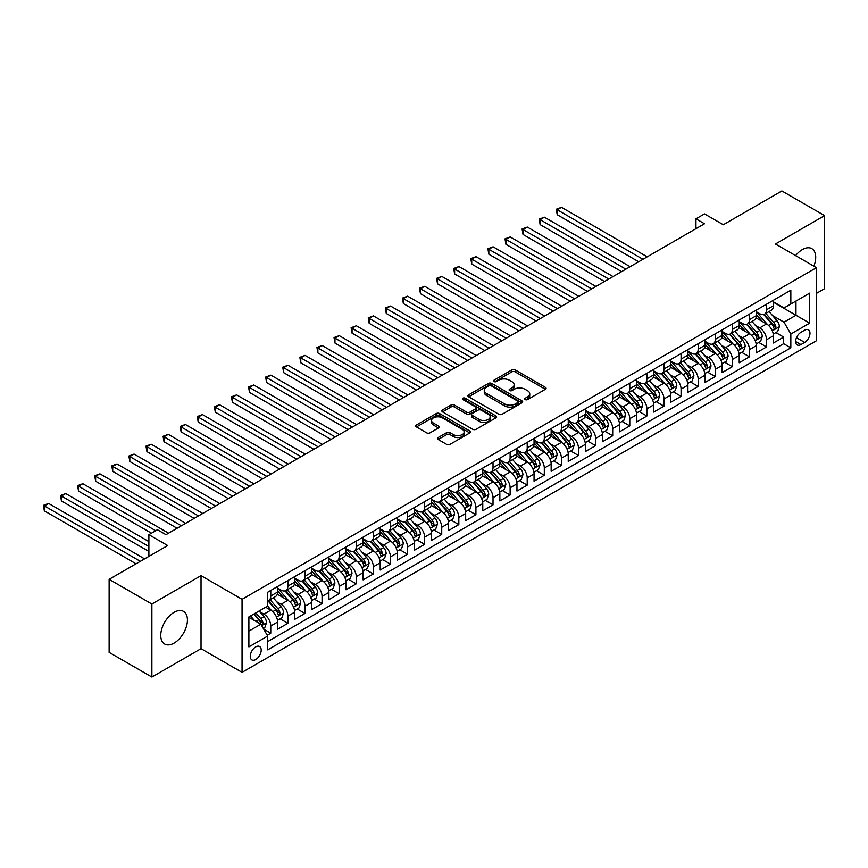 <?xml version="1.0" encoding="UTF-8"?>
<svg xmlns="http://www.w3.org/2000/svg" width="868" height="868" viewBox="0 0 868 868"><rect width="100%" height="100%" fill="white"/><g stroke="black" fill="none" stroke-linecap="round" stroke-linejoin="round"><path stroke-width="1.3" d="M525.216 399.584A1.66 0.955 0 0 0 527.56 399.584L545.386 389.287A2.376 1.367 0 0 0 546.091 388.321A2.376 1.367 0 0 0 545.386 387.345L515.191 369.909A2.376 1.367 0 0 0 511.827 369.909L494 380.206A1.66 0.955 0 0 0 493.512 380.878A1.66 0.955 0 0 0 494 381.562A1.66 0.955 0 0 0 496.344 381.562L498.655 380.227A7.595 4.383 0 0 1 509.397 380.227L511.914 381.681A7.595 4.383 0 0 1 514.138 384.784A7.595 4.383 0 0 1 511.914 387.887L509.603 389.211A1.66 0.955 0 0 0 509.115 389.895A1.66 0.955 0 0 0 509.603 390.567A1.66 0.955 0 0 0 511.957 390.567L514.257 389.244A7.595 4.383 0 0 1 524.999 389.244L527.516 390.687A7.595 4.383 0 0 1 529.74 393.79A7.595 4.383 0 0 1 527.516 396.893L525.216 398.228A1.66 0.955 0 0 0 524.728 398.9A1.66 0.955 0 0 0 525.216 399.584L525.216 398.228M174.099 643.101A18.857 10.883 120 0 0 186.414 626.479A18.857 10.883 120 0 0 183.528 611.376A18.857 10.883 120 0 0 174.099 612.309A18.857 10.883 120 0 0 161.773 628.92A18.857 10.883 120 0 0 164.67 644.034A18.857 10.883 120 0 0 174.099 643.101M813.859 266.172A18.857 10.883 120 0 0 811.808 248.639A18.857 10.883 120 0 0 802.379 249.572A18.857 10.883 120 0 0 795.598 255.626M255.734 659.539A7.736 4.47 120 0 0 260.791 652.714A7.736 4.47 120 0 0 259.597 646.519A7.736 4.47 120 0 0 255.734 646.899A7.736 4.47 120 0 0 250.678 653.723A7.736 4.47 120 0 0 251.861 659.919A7.736 4.47 120 0 0 255.734 659.539M438.166 437.537A2.376 1.367 0 0 0 437.472 438.503A2.376 1.367 0 0 0 438.166 439.468L446.64 444.362A2.376 1.367 0 0 0 449.993 444.362L469.794 432.937A2.376 1.367 0 0 0 470.489 431.96A2.376 1.367 0 0 0 469.794 430.995L439.588 413.559A2.376 1.367 0 0 0 436.235 413.559L416.434 424.984A2.376 1.367 0 0 0 415.739 425.96A2.376 1.367 0 0 0 416.434 426.926L426.665 432.839A2.376 1.367 0 0 0 430.018 432.839L438.503 427.946A2.376 1.367 0 0 0 439.197 426.98A2.376 1.367 0 0 0 438.503 426.004L433.425 423.074A6.347 3.667 0 0 1 431.559 420.481A6.347 3.667 0 0 1 435.476 417.096A6.347 3.667 0 0 1 442.398 417.888L462.286 429.378A6.347 3.667 0 0 1 464.141 431.96A6.347 3.667 0 0 1 460.224 435.345A6.347 3.667 0 0 1 453.302 434.553L449.993 432.644A2.376 1.367 0 0 0 446.64 432.644L438.166 437.537L438.166 439.468L446.64 434.618L446.64 432.644M816.484 293.351L824.6 288.664L824.6 215.622L781.862 190.949L723.304 224.747L704.501 213.897L695.952 218.823L704.501 223.76L165.983 534.677L157.433 529.74L148.884 534.677L148.884 556.388M151.878 604.019L151.878 677.051L201.029 648.678L201.029 575.636L151.878 604.019L109.129 579.336L167.687 545.538L148.884 534.677M201.029 575.636L242.053 599.321L816.484 267.68L816.484 340.723L242.053 672.364L242.053 599.321M824.6 215.622L775.45 243.995L816.484 267.68M498.829 414.231A2.376 1.367 0 0 0 502.181 414.231L521.983 402.806A2.376 1.367 0 0 0 522.677 401.83A2.376 1.367 0 0 0 521.983 400.864L491.776 383.428A2.376 1.367 0 0 0 488.424 383.428L468.622 394.853A2.376 1.367 0 0 0 467.928 395.83A2.376 1.367 0 0 0 468.622 396.795L498.829 414.231M463.49 399.942A1.66 0.955 0 0 1 465.183 400.17L465.183 398.195L495.888 415.935A2.376 1.367 0 0 1 496.583 416.9A2.376 1.367 0 0 1 495.888 417.866L476.087 429.302A2.376 1.367 0 0 1 472.734 429.302L442.528 411.866L442.528 409.924A2.376 1.367 0 0 0 441.834 410.889A2.376 1.367 0 0 0 442.528 411.866M442.528 409.924L451.002 405.031A2.376 1.367 0 0 1 454.355 405.031L466.604 412.105A2.376 1.367 0 0 0 469.957 412.105L475.588 408.861A2.376 1.367 0 0 0 476.282 407.884A2.376 1.367 0 0 0 475.588 406.918L462.828 399.562A1.66 0.955 0 0 1 462.34 398.879A1.66 0.955 0 0 1 463.371 397.989A1.66 0.955 0 0 1 465.183 398.195M151.878 677.051L109.129 652.378L109.129 579.336M267.225 635.235L270.773 633.184L263.677 629.083M259.641 611.658L263.937 614.132A9.667 5.588 60 0 1 270.773 625.98L277.619 622.03L277.619 629.235L287.872 623.311L280.093 618.819M276.74 601.784L281.037 604.258A9.667 5.588 60 0 1 287.872 616.106L294.708 612.157L294.708 619.361L304.972 613.437L297.192 608.945M293.84 591.911L298.125 594.396A9.667 5.588 60 0 1 304.972 606.233L311.807 602.284L311.807 609.499L322.061 603.575L314.281 599.083M310.928 582.048L315.225 584.522A9.667 5.588 60 0 1 322.061 596.37L328.907 592.421L328.907 599.625L339.16 593.701L331.381 589.209M328.028 572.175L332.325 574.649A9.667 5.588 60 0 1 339.16 586.497L345.996 582.547L345.996 589.752L356.26 583.828L348.48 579.336M345.128 562.301L349.413 564.786A9.667 5.588 60 0 1 356.26 576.623L363.095 572.674L363.095 579.878L373.349 573.965L365.569 569.473M362.216 552.428L366.513 554.912A9.667 5.588 60 0 1 373.349 566.761L380.195 562.811L380.195 570.016L390.448 564.091L382.669 559.6M379.316 542.565L383.613 545.039A9.667 5.588 60 0 1 390.448 556.887L397.284 552.938L397.284 560.142L407.548 554.218L399.768 549.726M396.416 532.692L400.701 535.165A9.667 5.588 60 0 1 407.548 547.014L414.383 543.064L414.383 550.269L424.636 544.344L416.857 539.863M413.504 522.818L417.801 525.303A9.667 5.588 60 0 1 424.636 537.14L431.483 533.202L431.483 540.406L441.736 534.482L433.957 529.99M430.604 512.955L434.901 515.429A9.667 5.588 60 0 1 441.736 527.277L448.572 523.328L448.572 530.532L458.836 524.608L451.056 520.116M447.704 503.082L451.989 505.556A9.667 5.588 60 0 1 458.836 517.404L465.671 513.455L465.671 520.659L475.924 514.735L468.145 510.243M464.792 493.208L469.089 495.693A9.667 5.588 60 0 1 475.924 507.53L482.771 503.581L482.771 510.796L493.024 504.872L485.245 500.38M481.892 483.346L486.189 485.82A9.667 5.588 60 0 1 493.024 497.668L499.859 493.718L499.859 500.923L510.124 494.999L502.344 490.507M498.991 473.472L503.277 475.946A9.667 5.588 60 0 1 510.124 487.794L516.959 483.845L516.959 491.049L527.212 485.125L519.433 480.633M516.08 463.599L520.377 466.083A9.667 5.588 60 0 1 527.212 477.921L534.059 473.971L534.059 481.176L544.312 475.263L536.533 470.771M533.18 453.725L537.476 456.21A9.667 5.588 60 0 1 544.312 468.047L551.147 464.109L551.147 471.313L561.412 465.389L553.632 460.897M550.279 443.863L554.565 446.336A9.667 5.588 60 0 1 561.412 458.185L568.247 454.235L568.247 461.44L578.5 455.516L570.721 451.024M567.368 433.989L571.665 436.463A9.667 5.588 60 0 1 578.5 448.311L585.347 444.362L585.347 451.566L595.6 445.642L587.82 441.161M584.468 424.116L588.764 426.6A9.667 5.588 60 0 1 595.6 438.438L602.435 434.499L602.435 441.704L612.7 435.779L604.92 431.287M601.567 414.253L605.853 416.727A9.667 5.588 60 0 1 612.7 428.575L619.535 424.626L619.535 431.83L629.788 425.906L622.009 421.414M618.656 404.379L622.953 406.853A9.667 5.588 60 0 1 629.788 418.701L636.635 414.752L636.635 421.956L646.888 416.032L639.108 411.541M635.756 394.506L640.052 396.991A9.667 5.588 60 0 1 646.888 408.828L653.723 404.879L653.723 412.083L663.987 406.17L656.208 401.678M652.855 384.643L657.141 387.117A9.667 5.588 60 0 1 663.987 398.965L670.823 395.016L670.823 402.22L681.076 396.296L673.297 391.804M669.944 374.77L674.241 377.244A9.667 5.588 60 0 1 681.076 389.092L687.923 385.142L687.923 392.347L698.176 386.423L690.396 381.931M687.044 364.896L691.34 367.381A9.667 5.588 60 0 1 698.176 379.218L705.011 375.269L705.011 382.473L715.275 376.56L707.496 372.068M704.143 355.023L708.429 357.507A9.667 5.588 60 0 1 715.275 369.345L722.111 365.406L722.111 372.611L732.364 366.687L724.585 362.195M721.232 345.16L725.529 347.634A9.667 5.588 60 0 1 732.364 359.482L739.21 355.533L739.21 362.737L749.464 356.813L741.684 352.321M738.332 335.287L742.628 337.76A9.667 5.588 60 0 1 749.464 349.609L756.299 345.659L756.299 352.864L766.563 346.94L766.563 339.735A9.667 5.588 -120 0 0 759.717 327.898L755.431 325.413M758.784 342.459L766.563 346.94M277.619 622.03A9.667 5.588 -120 0 0 270.773 610.182L265.651 607.22M294.708 612.157A9.667 5.588 -120 0 0 287.872 600.309L277.304 594.211M311.807 602.284A9.667 5.588 -120 0 0 304.972 590.446L294.393 584.338M328.907 592.421A9.667 5.588 -120 0 0 322.061 580.573L311.493 574.464M345.996 582.547A9.667 5.588 -120 0 0 339.16 570.699L328.592 564.601M363.095 572.674A9.667 5.588 -120 0 0 356.26 560.837L345.681 554.728M380.195 562.811A9.667 5.588 -120 0 0 373.349 550.963L362.781 544.854M397.284 552.938A9.667 5.588 -120 0 0 390.448 541.089L379.88 534.992M414.383 543.064A9.667 5.588 -120 0 0 407.548 531.227L396.969 525.118M431.483 533.202A9.667 5.588 -120 0 0 424.636 521.353L414.069 515.245M448.572 523.328A9.667 5.588 -120 0 0 441.736 511.48L431.168 505.382M465.671 513.455A9.667 5.588 -120 0 0 458.836 501.606L448.257 495.509M482.771 503.581A9.667 5.588 -120 0 0 475.924 491.744L465.356 485.635M499.859 493.718A9.667 5.588 -120 0 0 493.024 481.87L482.456 475.762M516.959 483.845A9.667 5.588 -120 0 0 510.124 471.997L499.545 465.899M534.059 473.971A9.667 5.588 -120 0 0 527.212 462.134L516.644 456.026M551.147 464.109A9.667 5.588 -120 0 0 544.312 452.261L533.744 446.152M568.247 454.235A9.667 5.588 -120 0 0 561.412 442.387L550.833 436.289M585.347 444.362A9.667 5.588 -120 0 0 578.5 432.524L567.932 426.416M602.435 434.499A9.667 5.588 -120 0 0 595.6 422.651L585.032 416.542M619.535 424.626A9.667 5.588 -120 0 0 612.7 412.777L602.121 406.68M636.635 414.752A9.667 5.588 -120 0 0 629.788 402.904L619.22 396.806M653.723 404.879A9.667 5.588 -120 0 0 646.888 393.041L636.32 386.933M670.823 395.016A9.667 5.588 -120 0 0 663.987 383.168L653.409 377.059M687.923 385.142A9.667 5.588 -120 0 0 681.076 373.294L670.508 367.197M705.011 375.269A9.667 5.588 -120 0 0 698.176 363.432L687.608 357.323M722.111 365.406A9.667 5.588 -120 0 0 715.275 353.558L704.697 347.45M739.21 355.533A9.667 5.588 -120 0 0 732.364 343.685L721.796 337.587M756.299 345.659A9.667 5.588 -120 0 0 749.464 333.822L738.896 327.713M804.679 330.166L800.925 332.336A7.497 4.329 120 0 0 796.021 338.943A7.497 4.329 120 0 0 797.171 344.943A7.497 4.329 120 0 0 800.925 344.574L804.679 342.404A7.497 4.329 120 0 0 809.584 335.797A7.497 4.329 120 0 0 808.433 329.797A7.497 4.329 120 0 0 804.679 330.166M248.888 631.112L260.856 624.2L267.702 636.049L267.702 649.861L790.835 347.829L790.835 334.017L783.999 322.169L772.52 315.551M267.702 636.049L248.888 646.899L248.888 616.898L267.702 606.038L267.702 592.215L790.835 290.194L790.835 304.006L809.638 293.156L809.638 323.156L790.835 334.017M277.619 588.07L281.037 590.045A9.667 5.588 60 0 0 285.865 590.533L292.711 586.584A9.667 5.588 -120 0 0 294.708 582.157L294.708 576.623M294.708 578.207L298.125 580.182A9.667 5.588 60 0 0 302.965 580.659L309.8 576.71A9.667 5.588 -120 0 0 311.807 572.283L311.807 566.75M311.807 568.334L315.225 570.309A9.667 5.588 60 0 0 320.064 570.786L326.9 566.837A9.667 5.588 -120 0 0 328.907 562.41L328.907 556.887M328.907 558.46L332.325 560.435A9.667 5.588 60 0 0 337.153 560.912L343.999 556.974A9.667 5.588 -120 0 0 345.996 552.536L345.996 547.014M345.996 548.598L349.413 550.572A9.667 5.588 60 0 0 354.252 551.05L361.088 547.1A9.667 5.588 -120 0 0 363.095 542.674L363.095 537.14M363.095 538.724L366.513 540.699A9.667 5.588 60 0 0 371.352 541.176L378.188 537.227A9.667 5.588 -120 0 0 380.195 532.8L380.195 527.277M380.195 528.851L383.613 530.825A9.667 5.588 60 0 0 388.441 531.303L395.287 527.353A9.667 5.588 -120 0 0 397.284 522.927L397.284 517.404M397.284 518.988L400.701 520.952A9.667 5.588 60 0 0 405.54 521.44L412.376 517.491A9.667 5.588 -120 0 0 414.383 513.064L414.383 507.53M414.383 509.115L417.801 511.089A9.667 5.588 60 0 0 422.64 511.567L429.476 507.617A9.667 5.588 -120 0 0 431.483 503.19L431.483 497.668M431.483 499.241L434.901 501.216A9.667 5.588 60 0 0 439.729 501.693L446.575 497.744A9.667 5.588 -120 0 0 448.572 493.317L448.572 487.794M448.572 489.368L451.989 491.342A9.667 5.588 60 0 0 456.828 491.83L463.664 487.881A9.667 5.588 -120 0 0 465.671 483.454L465.671 477.921M465.671 479.505L469.089 481.48A9.667 5.588 60 0 0 473.928 481.957L480.764 478.008A9.667 5.588 -120 0 0 482.771 473.581L482.771 468.047M482.771 469.631L486.189 471.606A9.667 5.588 60 0 0 491.017 472.084L497.863 468.134A9.667 5.588 -120 0 0 499.859 463.707L499.859 458.185M499.859 459.758L503.277 461.733A9.667 5.588 60 0 0 508.116 462.21L514.952 458.271A9.667 5.588 -120 0 0 516.959 453.834L516.959 448.311M516.959 449.895L520.377 451.87A9.667 5.588 60 0 0 525.216 452.347L532.051 448.398A9.667 5.588 -120 0 0 534.059 443.971L534.059 438.438M534.059 440.022L537.476 441.996A9.667 5.588 60 0 0 542.305 442.474L549.151 438.524A9.667 5.588 -120 0 0 551.147 434.098L551.147 428.575M551.147 430.148L554.565 432.123A9.667 5.588 60 0 0 559.404 432.6L566.24 428.651A9.667 5.588 -120 0 0 568.247 424.224L568.247 418.701M568.247 420.286L571.665 422.249A9.667 5.588 60 0 0 576.504 422.738L583.339 418.788A9.667 5.588 -120 0 0 585.347 414.361L585.347 408.828M585.347 410.412L588.764 412.387A9.667 5.588 60 0 0 593.593 412.864L600.439 408.915A9.667 5.588 -120 0 0 602.435 404.488L602.435 398.965M602.435 400.539L605.853 402.513A9.667 5.588 60 0 0 610.692 402.991L617.528 399.041A9.667 5.588 -120 0 0 619.535 394.614L619.535 389.092M619.535 390.665L622.953 392.64A9.667 5.588 60 0 0 627.792 393.117L634.627 389.179A9.667 5.588 -120 0 0 636.635 384.752L636.635 379.218M636.635 380.802L640.052 382.777A9.667 5.588 60 0 0 644.881 383.255L651.727 379.305A9.667 5.588 -120 0 0 653.723 374.878L653.723 369.345M653.723 370.929L657.141 372.904A9.667 5.588 60 0 0 661.98 373.381L668.816 369.432A9.667 5.588 -120 0 0 670.823 365.005L670.823 359.482M670.823 361.055L674.241 363.03A9.667 5.588 60 0 0 679.08 363.508L685.915 359.558A9.667 5.588 -120 0 0 687.923 355.131L687.923 349.609M687.923 351.193L691.34 353.167A9.667 5.588 60 0 0 696.169 353.645L703.015 349.695A9.667 5.588 -120 0 0 705.011 345.269L705.011 339.735M705.011 341.319L708.429 343.294A9.667 5.588 60 0 0 713.268 343.771L720.104 339.822A9.667 5.588 -120 0 0 722.111 335.395L722.111 329.873M722.111 331.446L725.529 333.421A9.667 5.588 60 0 0 730.368 333.898L737.203 329.949A9.667 5.588 -120 0 0 739.21 325.522L739.21 319.999M739.21 321.572L742.628 323.547A9.667 5.588 60 0 0 747.457 324.035L754.303 320.086A9.667 5.588 -120 0 0 756.299 315.659L756.299 310.126M267.702 641.571L783.652 343.685L783.652 337.077L773.399 343.001L773.399 335.786A9.667 5.588 -120 0 0 766.563 323.948L755.985 317.84M756.299 311.71L759.717 313.684A9.667 5.588 -120 0 0 764.556 314.162A9.667 5.588 -120 0 0 766.563 309.735L766.563 304.201M764.556 314.162L771.392 310.212A9.667 5.588 -120 0 0 773.399 305.786L773.399 300.263M270.773 590.446L270.773 595.969A9.667 5.588 60 0 1 268.776 600.396A9.667 5.588 60 0 1 267.702 600.786M268.776 600.396L275.612 596.446A9.667 5.588 -120 0 0 277.619 592.019L277.619 586.497M287.872 580.573L287.872 586.095A9.667 5.588 60 0 1 285.865 590.533M304.972 570.699L304.972 576.233A9.667 5.588 60 0 1 302.965 580.659M322.061 560.837L322.061 566.359A9.667 5.588 60 0 1 320.064 570.786M339.16 550.963L339.16 556.486A9.667 5.588 60 0 1 337.153 560.912M356.26 541.089L356.26 546.623A9.667 5.588 60 0 1 354.252 551.05M373.349 531.227L373.349 536.75A9.667 5.588 60 0 1 371.352 541.176M390.448 521.353L390.448 526.876A9.667 5.588 60 0 1 388.441 531.303M407.548 511.48L407.548 517.013A9.667 5.588 60 0 1 405.54 521.44M424.636 501.606L424.636 507.14A9.667 5.588 60 0 1 422.64 511.567M441.736 491.744L441.736 497.266A9.667 5.588 60 0 1 439.729 501.693M458.836 481.87L458.836 487.393A9.667 5.588 60 0 1 456.828 491.83M475.924 471.997L475.924 477.53A9.667 5.588 60 0 1 473.928 481.957M493.024 462.134L493.024 467.657A9.667 5.588 60 0 1 491.017 472.084M510.124 452.261L510.124 457.783A9.667 5.588 60 0 1 508.116 462.21M527.212 442.387L527.212 447.921A9.667 5.588 60 0 1 525.216 452.347M544.312 432.524L544.312 438.047A9.667 5.588 60 0 1 542.305 442.474M561.412 422.651L561.412 428.174A9.667 5.588 60 0 1 559.404 432.6M578.5 412.777L578.5 418.311A9.667 5.588 60 0 1 576.504 422.738M595.6 402.904L595.6 408.437A9.667 5.588 60 0 1 593.593 412.864M612.7 393.041L612.7 398.564A9.667 5.588 60 0 1 610.692 402.991M629.788 383.168L629.788 388.69A9.667 5.588 60 0 1 627.792 393.117M646.888 373.294L646.888 378.828A9.667 5.588 60 0 1 644.881 383.255M663.987 363.432L663.987 368.954A9.667 5.588 60 0 1 661.98 373.381M681.076 353.558L681.076 359.081A9.667 5.588 60 0 1 679.08 363.508M698.176 343.685L698.176 349.218A9.667 5.588 60 0 1 696.169 353.645M715.275 333.811L715.275 339.345A9.667 5.588 60 0 1 713.268 343.771M732.364 323.948L732.364 329.471A9.667 5.588 60 0 1 730.368 333.898M749.464 314.075L749.464 319.608A9.667 5.588 60 0 1 747.457 324.035M749.464 349.609L749.464 356.813M732.364 359.482L732.364 366.687M715.275 369.345L715.275 376.56M698.176 379.218L698.176 386.423M681.076 389.092L681.076 396.296M663.987 398.965L663.987 406.17M646.888 408.828L646.888 416.032M629.788 418.701L629.788 425.906M612.7 428.575L612.7 435.779M595.6 438.438L595.6 445.642M578.5 448.311L578.5 455.516M561.412 458.185L561.412 465.389M544.312 468.047L544.312 475.263M527.212 477.921L527.212 485.125M510.124 487.794L510.124 494.999M493.024 497.668L493.024 504.872M475.924 507.53L475.924 514.735M458.836 517.404L458.836 524.608M441.736 527.277L441.736 534.482M424.636 537.14L424.636 544.344M407.548 547.014L407.548 554.218M390.448 556.887L390.448 564.091M373.349 566.761L373.349 573.965M356.26 576.623L356.26 583.828M339.16 586.497L339.16 593.701M322.061 596.37L322.061 603.575M304.972 606.233L304.972 613.437M287.872 616.106L287.872 623.311M270.773 625.98L270.773 633.184M260.856 624.2L248.888 617.289M783.999 322.169L795.967 315.258L795.967 301.044L809.638 293.156M773.399 302.227L809.638 323.156M773.399 301.836L783.999 307.956L790.835 304.006M201.029 648.678L242.053 672.364M695.952 218.823L695.952 228.696M775.873 332.585L783.652 337.077M783.652 343.685L790.835 347.829M525.878 399.812L527.516 398.868A7.595 4.383 0 0 0 529.74 395.765L529.74 393.79M514.138 384.784L514.138 386.759A7.595 4.383 0 0 1 511.914 389.851L510.265 390.806M545.386 387.345L545.386 389.287L515.191 371.884A2.376 1.367 0 0 0 511.827 371.884L494.662 381.79M521.95 402.817L491.776 385.403A2.376 1.367 0 0 0 488.424 385.403L468.655 396.817M517.784 402.513A1.66 0.955 0 0 0 518.272 401.83A1.66 0.955 0 0 0 517.784 401.157L491.277 385.848A1.66 0.955 0 0 0 488.923 385.848L486.492 387.247A7.595 4.383 0 0 0 484.268 390.35A7.595 4.383 0 0 0 486.492 393.454L504.612 403.913A7.595 4.383 0 0 0 515.353 403.913L517.784 402.513L517.784 404.488A1.66 0.955 0 0 0 518.272 403.804L518.272 401.83M484.268 390.35L484.268 392.325A7.595 4.383 0 0 0 486.492 395.428L486.492 393.454M517.784 404.488L515.353 405.888A7.595 4.383 0 0 1 504.612 405.888L486.492 395.428M442.561 411.877L451.002 407.005L451.002 405.031M476.282 407.884L476.282 409.859A2.376 1.367 0 0 1 475.588 410.835L469.957 414.079A2.376 1.367 0 0 1 466.604 414.079L454.355 407.005A2.376 1.367 0 0 0 451.002 407.005M465.183 400.17L495.856 417.888M479.32 419.439A6.347 3.667 0 0 0 486.232 420.231A6.347 3.667 0 0 0 490.149 416.846A6.347 3.667 0 0 0 488.293 414.264L481.284 410.217A2.376 1.367 0 0 0 477.932 410.217L472.311 413.461A2.376 1.367 0 0 0 471.617 414.427A2.376 1.367 0 0 0 472.311 415.392L479.32 419.439L479.32 421.414A6.347 3.667 0 0 0 486.232 422.206A6.347 3.667 0 0 0 490.149 418.821L490.149 416.846M471.617 414.427L471.617 416.401A2.376 1.367 0 0 0 472.311 417.367L472.311 415.392M479.32 421.414L472.311 417.367M464.141 431.96L464.141 433.935A6.347 3.667 0 0 1 460.224 437.32A6.347 3.667 0 0 1 453.302 436.528L449.993 434.618A2.376 1.367 0 0 0 446.64 434.618M431.559 420.481L431.559 422.456A6.347 3.667 0 0 0 433.425 425.049L433.425 423.074M438.47 427.957L433.425 425.049M469.762 432.948L439.588 415.533A2.376 1.367 0 0 0 436.235 415.533L416.466 426.947M773.258 334.093L777.674 331.543L779.377 326.607A6.412 3.7 -120 0 0 776.882 320.596L769.07 311.547M767.507 324.567L758.241 313.847A18.499 10.676 -120 0 0 756.299 311.818M762.43 321.561L757.243 315.561A15.353 8.864 -120 0 0 756.299 314.531M647.224 256.83L561.498 207.333L557.223 209.796L557.223 214.732L638.685 261.767M763.688 314.509L771.587 323.656A6.412 3.7 60 0 1 773.865 328.071C774.831 329.363 775.515 328.961 775.927 326.889A6.412 3.7 -120 0 0 773.638 322.473L765.826 313.424M764.155 314.357L772.639 324.187A3.266 1.888 60 0 1 773.464 325.467L775.927 326.889M773.865 328.071L774.332 328.831M557.223 214.732L556.279 209.253L642.96 259.293M556.279 209.253L561.498 207.333M756.158 343.967L760.574 341.417L762.288 336.48A6.412 3.7 -120 0 0 759.793 330.469L751.981 321.42M750.419 334.44L741.153 323.721A18.499 10.676 -120 0 0 739.21 321.681M745.33 331.435L740.154 325.435A15.353 8.864 -120 0 0 739.21 324.404M630.135 266.704L544.399 217.195L540.124 219.669L540.124 224.606L621.586 271.63M746.588 324.382L754.487 333.529A6.412 3.7 60 0 1 756.777 337.934C757.742 339.225 758.426 338.835 758.827 336.751A6.412 3.7 -120 0 0 756.538 332.346L748.726 323.297M747.055 324.231L755.54 334.061A3.266 1.888 60 0 1 756.364 335.33L758.827 336.751M756.777 337.934L757.243 338.694M540.124 224.606L539.18 219.127L625.861 269.167M539.18 219.127L544.399 217.195M739.059 353.84L743.475 351.29L745.189 346.354A6.412 3.7 -120 0 0 742.693 340.332L734.881 331.294M733.319 344.314L724.053 333.583A18.499 10.676 -120 0 0 722.111 331.554M728.241 341.298L723.055 335.308A15.353 8.864 -120 0 0 722.111 334.278M613.036 276.567L527.299 227.069L523.024 229.543L523.024 234.468L604.486 281.503M729.489 334.245L737.399 343.392A6.412 3.7 60 0 1 739.677 347.808C740.643 349.099 741.326 348.708 741.728 346.625A6.412 3.7 -120 0 0 739.449 342.209L731.637 333.171M729.955 334.104L738.451 343.923A3.266 1.888 60 0 1 739.265 345.204L741.728 346.625M739.677 347.808L740.144 348.567M523.024 234.468L522.091 229L608.761 279.04M522.091 229L527.299 227.069M721.97 363.703L726.386 361.153L728.089 356.227A6.412 3.7 -120 0 0 725.594 350.205L717.782 341.167M716.219 354.187L706.953 343.457A18.499 10.676 -120 0 0 705.011 341.428M711.142 351.171L705.955 345.171A15.353 8.864 -120 0 0 705.011 344.14M595.936 286.44L510.21 236.942L505.935 239.405L505.935 244.342L587.397 291.377M712.4 344.119L720.299 353.265A6.412 3.7 60 0 1 722.577 357.681C723.543 358.972 724.227 358.571 724.639 356.498A6.412 3.7 -120 0 0 722.35 352.082L714.538 343.034M712.867 343.967L721.351 353.797A3.266 1.888 60 0 1 722.176 355.077L724.639 356.498M722.577 357.681L723.044 358.441M505.935 244.342L504.992 238.863L591.672 288.903M504.992 238.863L510.21 236.942M704.87 373.576L709.286 371.027L711 366.09A6.412 3.7 -120 0 0 708.505 360.079L700.693 351.03M699.131 364.05L689.865 353.33A18.499 10.676 -120 0 0 687.923 351.29M694.042 361.045L688.866 355.045A15.353 8.864 -120 0 0 687.923 354.014M578.847 296.314L493.111 246.816L488.836 249.279L488.836 254.215L570.298 301.25M695.301 353.992L703.199 363.139A6.412 3.7 60 0 1 705.489 367.555C706.454 368.835 707.138 368.444 707.539 366.361A6.412 3.7 -120 0 0 705.25 361.956L697.438 352.907M695.767 353.84L704.252 363.67A3.266 1.888 60 0 1 705.076 364.951L707.539 366.361M705.489 367.555L705.955 368.314M488.836 254.215L487.892 248.736L574.573 298.776M487.892 248.736L493.111 246.816M687.771 383.45L692.187 380.9L693.901 375.963A6.412 3.7 -120 0 0 691.405 369.942L683.593 360.904M682.031 373.924L672.765 363.193A18.499 10.676 -120 0 0 670.823 361.164M676.953 370.918L671.767 364.918A15.353 8.864 -120 0 0 670.823 363.887M561.748 306.176L476.011 256.678L471.736 259.152L471.736 264.089L553.198 311.113M678.201 363.855L686.111 373.001A6.412 3.7 60 0 1 688.389 377.417C689.355 378.708 690.038 378.318 690.44 376.235A6.412 3.7 -120 0 0 688.161 371.819L680.349 362.781M678.668 363.714L687.163 373.544A3.266 1.888 60 0 1 687.977 374.813L690.44 376.235M688.389 377.417L688.856 378.177M471.736 264.089L470.803 258.61L557.473 308.65M470.803 258.61L476.011 256.678M670.682 393.323L675.098 390.774L676.801 385.837A6.412 3.7 -120 0 0 674.306 379.815L666.494 370.777M664.931 383.797L655.665 373.066A18.499 10.676 -120 0 0 653.723 371.037M659.854 380.781L654.667 374.781A15.353 8.864 -120 0 0 653.723 373.75M544.648 316.05L458.922 266.552L454.648 269.015L454.648 273.952L536.109 320.986M661.112 373.728L669.011 382.875A6.412 3.7 60 0 1 671.289 387.291C672.255 388.582 672.939 388.18 673.351 386.108A6.412 3.7 -120 0 0 671.062 381.692L663.25 372.654M661.579 373.576L670.063 383.406A3.266 1.888 60 0 1 670.888 384.687L673.351 386.108M671.289 387.291L671.756 388.05M454.648 273.952L453.704 268.472L540.384 318.513M453.704 268.472L458.922 266.552M653.582 403.186L657.998 400.636L659.713 395.7A6.412 3.7 -120 0 0 657.217 389.689L649.405 380.64M647.843 393.66L638.577 382.94A18.499 10.676 -120 0 0 636.635 380.9M642.754 390.654L637.579 384.654A15.353 8.864 -120 0 0 636.635 383.623M527.56 325.923L441.823 276.425L437.548 278.888L437.548 283.825L519.01 330.86M644.013 383.602L651.911 392.748A6.412 3.7 60 0 1 654.201 397.164C655.166 398.445 655.85 398.054 656.251 395.982A6.412 3.7 -120 0 0 653.962 391.566L646.15 382.517M644.479 383.45L652.964 393.28A3.266 1.888 60 0 1 653.788 394.56L656.251 395.982M654.201 397.164L654.667 397.924M437.548 283.825L436.604 278.346L523.285 328.386M436.604 278.346L441.823 276.425M636.483 413.059L640.899 410.51L642.613 405.573A6.412 3.7 -120 0 0 640.117 399.562L632.305 390.513M630.743 403.533L621.477 392.813A18.499 10.676 -120 0 0 619.535 390.774M625.665 400.528L620.479 394.528A15.353 8.864 -120 0 0 619.535 393.497M510.46 335.786L424.723 286.288L420.448 288.762L420.448 293.699L501.91 340.723M626.913 393.475L634.823 402.622A6.412 3.7 60 0 1 637.101 407.027C638.067 408.318 638.75 407.927 639.152 405.844A6.412 3.7 -120 0 0 636.873 401.428L629.061 392.39M627.38 393.323L635.875 403.153A3.266 1.888 60 0 1 636.689 404.423L639.152 405.844M637.101 407.027L637.568 407.786M420.448 293.699L419.515 288.219L506.185 338.26M419.515 288.219L424.723 286.288M619.394 422.933L623.81 420.383L625.513 415.446A6.412 3.7 -120 0 0 623.018 409.425L615.206 400.387M613.643 413.407L604.378 402.676A18.499 10.676 -120 0 0 602.435 400.647M608.566 410.39L603.379 404.39A15.353 8.864 -120 0 0 602.435 403.36M493.36 345.659L407.635 296.162L403.36 298.625L403.36 303.561L484.821 350.596M609.824 403.338L617.723 412.484A6.412 3.7 60 0 1 620.002 416.9C620.967 418.192 621.651 417.79 622.063 415.718A6.412 3.7 -120 0 0 619.774 411.302L611.962 402.264M610.291 403.186L618.775 413.016A3.266 1.888 60 0 1 619.6 414.296L622.063 415.718M620.002 416.9L620.468 417.66M403.36 303.561L402.416 298.082L489.096 348.133M402.416 298.082L407.635 296.162M602.294 432.796L606.71 430.246L608.425 425.309A6.412 3.7 -120 0 0 605.929 419.298L598.117 410.249M596.555 423.269L587.289 412.55A18.499 10.676 -120 0 0 585.347 410.521M591.466 420.264L586.291 414.264A15.353 8.864 -120 0 0 585.347 413.233M476.272 355.533L390.535 306.035L386.26 308.498L386.26 313.435L467.722 360.47M592.725 413.211L600.623 422.358A6.412 3.7 60 0 1 602.913 426.774C603.878 428.065 604.562 427.664 604.963 425.591A6.412 3.7 -120 0 0 602.674 421.175L594.862 412.126M593.191 413.059L601.676 422.89A3.266 1.888 60 0 1 602.5 424.17L604.963 425.591M602.913 426.774L603.379 427.533M386.26 313.435L385.316 307.956L471.997 357.996M385.316 307.956L390.535 306.035M585.195 442.669L589.611 440.119L591.325 435.183A6.412 3.7 -120 0 0 588.83 429.172L581.017 420.123M579.455 433.143L570.189 422.423A18.499 10.676 -120 0 0 568.247 420.383M574.377 430.137L569.191 424.137A15.353 8.864 -120 0 0 568.247 423.107M459.172 365.406L373.435 315.898L369.16 318.372L369.16 323.308L450.622 370.332M575.625 423.085L583.535 432.231A6.412 3.7 60 0 1 585.813 436.637C586.779 437.928 587.462 437.537 587.864 435.454A6.412 3.7 -120 0 0 585.585 431.049L577.773 422M576.092 422.933L584.587 432.763A3.266 1.888 60 0 1 585.401 434.033L587.864 435.454M585.813 436.637L586.28 437.396M369.16 323.308L368.227 317.829L454.897 367.869M368.227 317.829L373.435 315.898M568.106 452.543L572.522 449.993L574.225 445.056A6.412 3.7 -120 0 0 571.73 439.034L563.918 429.996M562.355 443.016L553.09 432.286A18.499 10.676 -120 0 0 551.147 430.257M557.278 440L552.091 434.011A15.353 8.864 -120 0 0 551.147 432.98M442.072 375.269L356.347 325.771L352.072 328.245L352.072 333.171L433.533 380.206M558.536 432.948L566.435 442.094A6.412 3.7 60 0 1 568.714 446.51C569.679 447.801 570.363 447.411 570.775 445.327A6.412 3.7 -120 0 0 568.486 440.911L560.674 431.873M559.003 432.806L567.488 442.626A3.266 1.888 60 0 1 568.312 443.906L570.775 445.327M568.714 446.51L569.18 447.27M352.072 333.171L351.128 327.703L437.808 377.743M351.128 327.703L356.347 325.771M551.006 462.416L555.422 459.856L557.137 454.93A6.412 3.7 -120 0 0 554.641 448.908L546.829 439.87M545.267 452.89L536.001 442.159A18.499 10.676 -120 0 0 534.059 440.13M540.178 449.874L535.003 443.874A15.353 8.864 -120 0 0 534.059 442.843M424.984 385.142L339.247 335.645L334.972 338.108L334.972 343.044L416.434 390.079M541.437 442.821L549.336 451.968A6.412 3.7 60 0 1 551.625 456.384C552.591 457.675 553.274 457.273 553.675 455.201A6.412 3.7 -120 0 0 551.386 450.785L543.574 441.736M541.903 442.669L550.388 452.499A3.266 1.888 60 0 1 551.213 453.78L553.675 455.201M551.625 456.384L552.091 457.143M334.972 343.044L334.028 337.565L420.709 387.605M334.028 337.565L339.247 335.645M533.907 472.279L538.323 469.729L540.037 464.792A6.412 3.7 -120 0 0 537.542 458.781L529.73 449.732M528.167 462.752L518.901 452.033A18.499 10.676 -120 0 0 516.959 449.993M523.089 459.747L517.903 453.747A15.353 8.864 -120 0 0 516.959 452.716M407.884 395.016L322.147 345.518L317.872 347.981L317.872 352.918L399.334 399.953M524.337 452.695L532.247 461.841A6.412 3.7 60 0 1 534.525 466.257C535.491 467.537 536.174 467.147 536.576 465.064A6.412 3.7 -120 0 0 534.297 460.658L526.485 451.61M524.804 452.543L533.299 462.373A3.266 1.888 60 0 1 534.113 463.653L536.576 465.064M534.525 466.257L534.992 467.017M317.872 352.918L316.939 347.439L403.609 397.479M316.939 347.439L322.147 345.518M516.818 482.152L521.234 479.603L522.937 474.666A6.412 3.7 -120 0 0 520.442 468.655L512.63 459.606M511.068 472.626L501.802 461.895A18.499 10.676 -120 0 0 499.859 459.866M505.99 469.621L500.803 463.62A15.353 8.864 -120 0 0 499.859 462.59M390.784 404.879L305.059 355.381L300.784 357.855L300.784 362.791L382.245 409.815M507.248 462.557L515.147 471.715A6.412 3.7 60 0 1 517.426 476.12C518.391 477.411 519.075 477.02 519.487 474.937A6.412 3.7 -120 0 0 517.198 470.521L509.386 461.483M507.715 462.416L516.2 472.246A3.266 1.888 60 0 1 517.024 473.516L519.487 474.937M517.426 476.12L517.892 476.879M300.784 362.791L299.84 357.312L386.52 407.352M299.84 357.312L305.059 355.381M499.718 492.026L504.134 489.476L505.849 484.539A6.412 3.7 -120 0 0 503.353 478.518L495.541 469.479M493.979 482.499L484.713 471.769A18.499 10.676 -120 0 0 482.771 469.74M488.89 479.483L483.715 473.483A15.353 8.864 -120 0 0 482.771 472.452M373.696 414.752L287.959 365.254L283.684 367.717L283.684 372.654L365.146 419.689M490.149 472.431L498.048 481.577A6.412 3.7 60 0 1 500.337 485.993C501.303 487.284 501.986 486.883 502.388 484.811A6.412 3.7 -120 0 0 500.098 480.395L492.286 471.357M490.615 472.279L499.1 482.109A3.266 1.888 60 0 1 499.925 483.389L502.388 484.811M500.337 485.993L500.803 486.753M283.684 372.654L282.74 367.175L369.421 417.215M282.74 367.175L287.959 365.254M482.619 501.888L487.035 499.339L488.749 494.402A6.412 3.7 -120 0 0 486.254 488.391L478.442 479.342M476.879 492.362L467.613 481.642A18.499 10.676 -120 0 0 465.671 479.603M471.801 489.357L466.615 483.357A15.353 8.864 -120 0 0 465.671 482.326M356.596 424.626L270.859 375.128L266.584 377.591L266.584 382.528L348.046 429.562M473.049 482.304L480.959 491.451A6.412 3.7 60 0 1 483.237 495.867C484.203 497.147 484.886 496.756 485.288 494.684A6.412 3.7 -120 0 0 483.009 490.268L475.197 481.219M473.516 482.152L482.011 491.982A3.266 1.888 60 0 1 482.825 493.263L485.288 494.684M483.237 495.867L483.704 496.626M266.584 382.528L265.651 377.048L352.321 427.089M265.651 377.048L270.859 375.128M465.53 511.762L469.946 509.212L471.649 504.275A6.412 3.7 -120 0 0 469.154 498.265L461.342 489.216M459.78 502.236L450.514 491.516A18.499 10.676 -120 0 0 448.572 489.476M454.702 499.23L449.515 493.23A15.353 8.864 -120 0 0 448.572 492.199M339.496 434.488L253.771 384.991L249.496 387.464L249.496 392.401L330.958 439.425M455.96 492.178L463.859 501.324A6.412 3.7 60 0 1 466.138 505.729C467.103 507.02 467.787 506.63 468.199 504.547A6.412 3.7 -120 0 0 465.91 500.131L458.098 491.093M456.427 492.026L464.912 501.856A3.266 1.888 60 0 1 465.736 503.125L468.199 504.547M466.138 505.729L466.604 506.489M249.496 392.401L248.552 386.922L335.232 436.962M248.552 386.922L253.771 384.991M448.43 521.635L452.846 519.086L454.561 514.149A6.412 3.7 -120 0 0 452.065 508.127L444.253 499.089M442.691 512.109L433.425 501.379A18.499 10.676 -120 0 0 431.483 499.35M437.602 509.093L432.427 503.093A15.353 8.864 -120 0 0 431.483 502.062M322.408 444.362L236.671 394.864L232.396 397.327L232.396 402.264L313.858 449.298M438.861 502.04L446.76 511.187A6.412 3.7 60 0 1 449.049 515.603C450.015 516.894 450.698 516.493 451.1 514.42A6.412 3.7 -120 0 0 448.81 510.004L440.998 500.966M439.327 501.888L447.812 511.719A3.266 1.888 60 0 1 448.637 512.999L451.1 514.42M449.049 515.603L449.515 516.362M232.396 402.264L231.452 396.784L318.133 446.836M231.452 396.784L236.671 394.864M431.331 531.498L435.758 528.948L437.461 524.012A6.412 3.7 -120 0 0 434.966 518.001L427.154 508.952M425.591 521.972L416.325 511.252A18.499 10.676 -120 0 0 414.383 509.223M420.513 518.966L415.327 512.966A15.353 8.864 -120 0 0 414.383 511.936M305.308 454.235L219.571 404.738L215.297 407.2L215.297 412.137L296.758 459.172M421.761 511.914L429.671 521.06A6.412 3.7 60 0 1 431.949 525.476C432.915 526.767 433.599 526.366 434 524.294A6.412 3.7 -120 0 0 431.721 519.878L423.909 510.829M422.228 511.762L430.723 521.592A3.266 1.888 60 0 1 431.537 522.872L434 524.294M431.949 525.476L432.416 526.236M215.297 412.137L214.363 406.658L301.033 456.698M214.363 406.658L219.571 404.738M414.242 541.372L418.658 538.822L420.362 533.885A6.412 3.7 -120 0 0 417.866 527.874L410.054 518.825M408.492 531.845L399.226 521.125A18.499 10.676 -120 0 0 397.284 519.086M403.414 528.84L398.228 522.84A15.353 8.864 -120 0 0 397.284 521.809M288.209 464.109L202.483 414.6L198.208 417.074L198.208 422.011L279.67 469.035M404.672 521.787L412.571 530.934A6.412 3.7 60 0 1 414.85 535.35C415.815 536.63 416.499 536.24 416.911 534.156A6.412 3.7 -120 0 0 414.622 529.751L406.81 520.702M405.139 521.635L413.624 531.466A3.266 1.888 60 0 1 414.448 532.735L416.911 534.156M414.85 535.35L415.316 536.109M198.208 422.011L197.264 416.531L283.945 466.572M197.264 416.531L202.483 414.6M397.143 551.245L401.559 548.695L403.273 543.759A6.412 3.7 -120 0 0 400.777 537.737L392.965 528.699M391.403 541.719L382.137 530.988A18.499 10.676 -120 0 0 380.195 528.959M386.314 538.702L381.139 532.713A15.353 8.864 -120 0 0 380.195 531.683M271.12 473.971L185.383 424.474L181.108 426.947L181.108 431.873L262.57 478.908M387.573 531.65L395.472 540.797A6.412 3.7 60 0 1 397.761 545.212C398.727 546.504 399.41 546.113 399.812 544.03A6.412 3.7 -120 0 0 397.522 539.614L389.71 530.576M388.039 531.509L396.524 541.328A3.266 1.888 60 0 1 397.349 542.609L399.812 544.03M397.761 545.212L398.228 545.972M181.108 431.873L180.164 426.405L266.845 476.445M180.164 426.405L185.383 424.474M380.043 561.119L384.47 558.558L386.173 553.632A6.412 3.7 -120 0 0 383.678 547.61L375.866 538.572M374.303 551.592L365.037 540.862A18.499 10.676 -120 0 0 363.095 538.833M369.226 548.576L364.039 542.576A15.353 8.864 -120 0 0 363.095 541.545M254.02 483.845L168.283 434.347L164.009 436.81L164.009 441.747L245.47 488.782M370.473 541.524L378.383 550.67A6.412 3.7 60 0 1 380.661 555.086C381.627 556.377 382.311 555.976 382.712 553.903A6.412 3.7 -120 0 0 380.434 549.487L372.622 540.438M370.94 541.372L379.435 551.202A3.266 1.888 60 0 1 380.249 552.482L382.712 553.903M380.661 555.086L381.128 555.845M164.009 441.747L163.076 436.268L249.745 486.308M163.076 436.268L168.283 434.347M362.954 570.981L367.37 568.431L369.074 563.495A6.412 3.7 -120 0 0 366.578 557.484L358.766 548.435M357.204 561.455L347.938 550.735A18.499 10.676 -120 0 0 345.996 548.695M352.126 558.45L346.94 552.449A15.353 8.864 -120 0 0 345.996 551.419M236.921 493.718L151.195 444.221L146.92 446.684L146.92 451.62L228.382 498.655M353.385 551.397L361.283 560.544A6.412 3.7 60 0 1 363.562 564.96C364.527 566.24 365.211 565.849 365.623 563.766A6.412 3.7 -120 0 0 363.334 559.361L355.522 550.312M353.851 551.245L362.336 561.075A3.266 1.888 60 0 1 363.16 562.355L365.623 563.766M363.562 564.96L364.028 565.719M146.92 451.62L145.976 446.141L232.657 496.181M145.976 446.141L151.195 444.221M345.855 580.855L350.271 578.305L351.985 573.368A6.412 3.7 -120 0 0 349.489 567.357L341.677 558.308M340.115 571.328L330.849 560.598A18.499 10.676 -120 0 0 328.907 558.569M335.026 568.323L329.851 562.323A15.353 8.864 -120 0 0 328.907 561.292M219.832 503.581L134.095 454.083L129.82 456.557L129.82 461.494L211.282 508.518M336.285 561.26L344.184 570.417A6.412 3.7 60 0 1 346.473 574.822C347.439 576.113 348.122 575.723 348.524 573.639A6.412 3.7 -120 0 0 346.234 569.224L338.422 560.185M336.751 561.119L345.236 570.949A3.266 1.888 60 0 1 346.061 572.218L348.524 573.639M346.473 574.822L346.94 575.582M129.82 461.494L128.876 456.015L215.557 506.055M128.876 456.015L134.095 454.083M328.755 590.728L333.182 588.178L334.885 583.242A6.412 3.7 -120 0 0 332.39 577.22L324.578 568.182M323.015 581.202L313.749 570.471A18.499 10.676 -120 0 0 311.807 568.442M317.938 578.186L312.751 572.186A15.353 8.864 -120 0 0 311.807 571.155M202.732 513.455L116.996 463.957L112.721 466.42L112.721 471.357L194.182 518.391M319.185 571.133L327.095 580.28A6.412 3.7 60 0 1 329.373 584.696C330.339 585.987 331.023 585.585 331.424 583.513A6.412 3.7 -120 0 0 329.146 579.097L321.334 570.059M319.652 570.981L328.147 580.811A3.266 1.888 60 0 1 328.961 582.092L331.424 583.513M329.373 584.696L329.84 585.455M112.721 471.357L111.788 465.877L198.457 515.928M111.788 465.877L116.996 463.957M311.666 600.591L316.082 598.041L317.786 593.104A6.412 3.7 -120 0 0 315.29 587.093L307.478 578.045M305.916 591.065L296.65 580.345A18.499 10.676 -120 0 0 294.708 578.305M300.838 588.059L295.652 582.059A15.353 8.864 -120 0 0 294.708 581.028M185.633 523.328L99.907 473.83L95.632 476.293L95.632 481.23L177.094 528.265M302.097 581.007L309.995 590.153A6.412 3.7 60 0 1 312.274 594.569C313.239 595.849 313.923 595.459 314.335 593.386A6.412 3.7 -120 0 0 312.046 588.971L304.234 579.922M302.563 580.855L311.048 590.685A3.266 1.888 60 0 1 311.872 591.965L314.335 593.386M312.274 594.569L312.74 595.329M95.632 481.23L94.688 475.751L181.369 525.791M94.688 475.751L99.907 473.83M294.567 610.464L298.983 607.915L300.697 602.978A6.412 3.7 -120 0 0 298.201 596.967L290.389 587.918M288.827 600.938L279.561 590.218A18.499 10.676 -120 0 0 277.619 588.178M283.738 597.933L278.563 591.933A15.353 8.864 -120 0 0 277.619 590.902M168.544 533.191L82.807 483.693L78.532 486.167L78.532 491.104L151.444 533.191M284.997 590.88L292.896 600.027A6.412 3.7 60 0 1 295.185 604.432C296.151 605.723 296.834 605.332 297.236 603.249A6.412 3.7 -120 0 0 294.946 598.833L287.134 589.795M285.464 590.728L293.948 600.558A3.266 1.888 60 0 1 294.773 601.828L297.236 603.249M295.185 604.432L295.652 605.191M78.532 491.104L77.588 485.624L155.719 530.728M77.588 485.624L82.807 483.693M277.467 620.338L281.894 617.788L283.597 612.851A6.412 3.7 -120 0 0 281.102 606.83L273.29 597.792M271.727 610.812L267.637 606.07M266.65 607.795L265.977 607.025M148.884 541.589L65.708 493.566L61.433 496.029L61.433 500.966L148.884 551.451M267.897 600.743L275.807 609.889A6.412 3.7 60 0 1 278.086 614.305C279.051 615.596 279.735 615.195 280.136 613.123A6.412 3.7 -120 0 0 277.858 608.707L270.046 599.669M268.364 600.591L276.859 610.421A3.266 1.888 60 0 1 277.684 611.701L280.136 613.123M278.086 614.305L278.552 615.065M61.433 500.966L60.5 495.487L148.884 546.525M60.5 495.487L65.708 493.566M263.34 628.497L264.794 627.651L266.498 622.714A6.412 3.7 -120 0 0 264.002 616.703L259.087 611.007M254.498 620.522L250.537 615.944M249.55 617.669L248.888 616.909M144.609 558.862L48.619 503.44L44.344 505.903L44.344 510.84L136.059 563.799M253.792 614.067L258.707 619.763A6.412 3.7 60 0 1 260.986 624.179C261.952 625.47 262.635 625.068 263.047 622.996A6.412 3.7 -120 0 0 260.758 618.58L255.843 612.884M254.183 613.839L259.76 620.295A3.266 1.888 60 0 1 260.584 621.575L263.047 622.996M260.986 624.179L261.452 624.938M44.344 510.84L43.4 505.36L140.334 561.325M43.4 505.36L48.619 503.44M263.937 614.132L270.773 610.182M281.037 604.258L287.872 600.309M298.125 594.396L304.972 590.446M315.225 584.522L322.061 580.573M332.325 574.649L339.16 570.699M349.413 564.786L356.26 560.837M366.513 554.912L373.349 550.963M383.613 545.039L390.448 541.089M400.701 535.165L407.548 531.227M417.801 525.303L424.636 521.353M434.901 515.429L441.736 511.48M451.989 505.556L458.836 501.606M469.089 495.693L475.924 491.744M486.189 485.82L493.024 481.87M503.277 475.946L510.124 471.997M520.377 466.083L527.212 462.134M537.476 456.21L544.312 452.261M554.565 446.336L561.412 442.387M571.665 436.463L578.5 432.524M588.764 426.6L595.6 422.651M605.853 416.727L612.7 412.777M622.953 406.853L629.788 402.904M640.052 396.991L646.888 393.041M657.141 387.117L663.987 383.168M674.241 377.244L681.076 373.294M691.34 367.381L698.176 363.432M708.429 357.507L715.275 353.558M725.529 347.634L732.364 343.685M742.628 337.76L749.464 333.822M759.717 327.898L766.563 323.948M766.563 309.735L773.399 305.786M270.773 595.969L277.619 592.019M287.872 586.095L294.708 582.157M304.972 576.233L311.807 572.283M322.061 566.359L328.907 562.41M339.16 556.486L345.996 552.536M356.26 546.623L363.095 542.674M373.349 536.75L380.195 532.8M390.448 526.876L397.284 522.927M407.548 517.013L414.383 513.064M424.636 507.14L431.483 503.19M441.736 497.266L448.572 493.317M458.836 487.393L465.671 483.454M475.924 477.53L482.771 473.581M493.024 467.657L499.859 463.707M510.124 457.783L516.959 453.834M527.212 447.921L534.059 443.971M544.312 438.047L551.147 434.098M561.412 428.174L568.247 424.224M578.5 418.311L585.347 414.361M595.6 408.437L602.435 404.488M612.7 398.564L619.535 394.614M629.788 388.69L636.635 384.752M646.888 378.828L653.723 374.878M663.987 368.954L670.823 365.005M681.076 359.081L687.923 355.131M698.176 349.218L705.011 345.269M715.275 339.345L722.111 335.395M732.364 329.471L739.21 325.522M749.464 319.608L756.299 315.659M766.563 339.735L773.399 335.786M796.488 337.674L804.679 342.404M795.62 341.515L800.925 344.574M527.516 398.868L527.516 396.893M509.603 390.567L509.603 389.211M511.914 389.851L511.914 387.887M494 381.562L494 380.206M511.827 371.884L511.827 369.909M515.191 371.884L515.191 369.909M468.622 396.795L468.622 394.853M488.424 385.403L488.424 383.428M491.776 385.403L491.776 383.428M521.983 402.806L521.983 400.864M504.612 405.888L504.612 403.913M515.353 405.888L515.353 403.913M454.355 407.005L454.355 405.031M466.604 414.079L466.604 412.105M469.957 414.079L469.957 412.105M475.588 410.835L475.588 408.861M495.888 417.866L495.888 415.935M449.993 434.618L449.993 432.644M453.302 436.528L453.302 434.553M438.503 427.946L438.503 426.004M416.434 426.926L416.434 424.984M436.235 415.533L436.235 413.559M439.588 415.533L439.588 413.559M469.794 432.937L469.794 430.995M772.281 330.816L779.334 326.737M758.241 313.847L759.131 313.337M773.638 322.473L776.882 320.596M768.527 325.424L771.587 323.656M755.182 340.679L762.245 336.61M741.153 323.721L742.031 323.211M756.538 332.346L759.793 330.469M751.438 335.287L754.487 333.529M738.082 350.553L745.145 346.473M724.053 333.583L724.932 333.073M739.449 342.209L742.693 340.332M734.339 345.16L737.399 343.392M720.993 360.426L728.046 356.347M706.953 343.457L707.843 342.947M722.35 352.082L725.594 350.205M717.239 355.034L720.299 353.265M703.894 370.289L710.957 366.22M689.865 353.33L690.744 352.82M705.25 361.956L708.505 360.079M700.15 364.896L703.199 363.139M686.794 380.162L693.857 376.083M672.765 363.193L673.644 362.694M688.161 371.819L691.405 369.942M683.051 374.77L686.111 373.001M669.705 390.036L676.758 385.956M655.665 373.066L656.555 372.556M671.062 381.692L674.306 379.815M665.951 384.643L669.011 382.875M652.606 399.909L659.669 395.83M638.577 382.94L639.456 382.43M653.962 391.566L657.217 389.689M648.863 394.506L651.911 392.748M635.506 409.772L642.57 405.692M621.477 392.813L622.356 392.303M636.873 401.428L640.117 399.562M631.763 404.379L634.823 402.622M618.417 419.645L625.47 415.566M604.378 402.676L605.267 402.166M619.774 411.302L623.018 409.425M614.663 414.253L617.723 412.484M601.318 429.519L608.381 425.439M587.289 412.55L588.168 412.04M602.674 421.175L605.929 419.298M597.575 424.126L600.623 422.358M584.218 439.382L591.282 435.313M570.189 422.423L571.068 421.913M585.585 431.049L588.83 429.172M580.475 433.989L583.535 432.231M567.13 449.255L574.182 445.175M553.09 432.286L553.979 431.787M568.486 440.911L571.73 439.034M563.375 443.863L566.435 442.094M550.03 459.129L557.093 455.049M536.001 442.159L536.88 441.649M551.386 450.785L554.641 448.908M546.287 453.736L549.336 451.968M532.93 468.991L539.994 464.922M518.901 452.033L519.78 451.523M534.297 460.658L537.542 458.781M529.187 463.599L532.247 461.841M515.842 478.865L522.894 474.785M501.802 461.895L502.691 461.396M517.198 470.521L520.442 468.655M512.087 473.472L515.147 471.715M498.742 488.738L505.805 484.659M484.713 471.769L485.592 471.259M500.098 480.395L503.353 478.518M494.999 483.346L498.048 481.577M481.642 498.612L488.706 494.532M467.613 481.642L468.492 481.132M483.009 490.268L486.254 488.391M477.899 493.219L480.959 491.451M464.554 508.474L471.606 504.395M450.514 491.516L451.403 491.006M465.91 500.131L469.154 498.265M460.799 503.082L463.859 501.324M447.454 518.348L454.517 514.268M433.425 501.379L434.304 500.869M448.81 510.004L452.065 508.127M443.711 512.955L446.76 511.187M430.354 528.221L437.418 524.142M416.325 511.252L417.204 510.742M431.721 519.878L434.966 518.001M426.611 522.829L429.671 521.06M413.266 538.084L420.318 534.015M399.226 521.125L400.115 520.616M414.622 529.751L417.866 527.874M409.512 532.692L412.571 530.934M396.166 547.958L403.229 543.878M382.137 530.988L383.016 530.489M397.522 539.614L400.777 537.737M392.423 542.565L395.472 540.797M379.066 557.831L386.13 553.751M365.037 540.862L365.916 540.352M380.434 549.487L383.678 547.61M375.323 552.439L378.383 550.67M361.978 567.694L369.03 563.625M347.938 550.735L348.827 550.225M363.334 559.361L366.578 557.484M358.224 562.301L361.283 560.544M344.878 577.567L351.941 573.488M330.849 560.598L331.728 560.099M346.234 569.224L349.489 567.357M341.135 572.175L344.184 570.417M327.779 587.441L334.842 583.361M313.749 570.471L314.628 569.961M329.146 579.097L332.39 577.22M324.035 582.048L327.095 580.28M310.69 597.314L317.742 593.235M296.65 580.345L297.54 579.835M312.046 588.971L315.29 587.093M306.936 591.922L309.995 590.153M293.59 607.177L300.654 603.097M279.561 590.218L280.44 589.708M294.946 598.833L298.201 596.967M289.847 601.784L292.896 600.027M276.491 617.05L283.554 612.971M277.858 608.707L281.102 606.83M272.747 611.658L275.807 609.889M261.669 625.611L266.454 622.844M260.758 618.58L264.002 616.703M255.941 621.358L258.707 619.763"/></g></svg>
